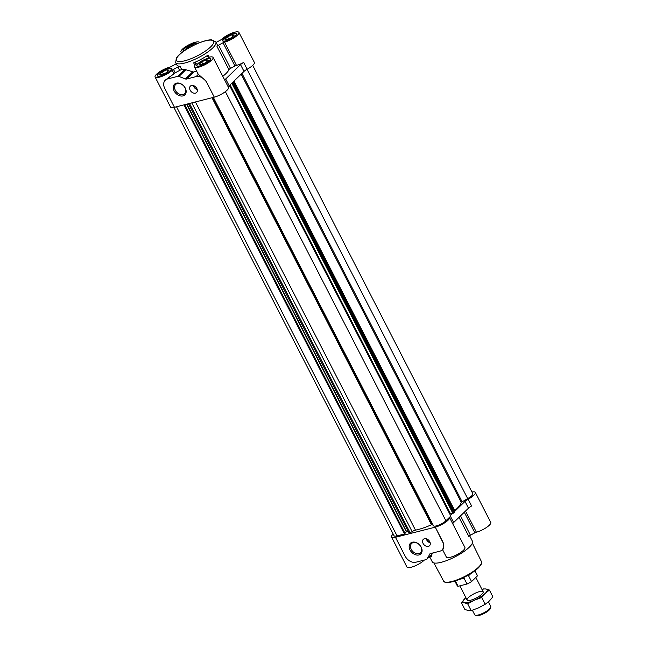 <?xml version="1.0" encoding="UTF-8"?>
<svg xmlns="http://www.w3.org/2000/svg" width="648" height="648" viewBox="0 0 648 648"><rect width="100%" height="100%" fill="white"/><g stroke="black" fill="none" stroke-linecap="round" stroke-linejoin="round"><path stroke-width="0.97" d="M418.956 553.667A6.464 4.706 45.9 0 1 411.909 550.427A6.464 4.706 45.9 0 1 411.61 543.486A6.464 4.706 45.9 0 1 419.483 544.855A6.464 4.706 45.9 0 1 420.601 552.768A6.464 4.706 45.9 0 1 418.956 553.667M431.171 554.971L431.876 556.34A2.26 0.599 -27.2 0 0 429.762 557.045L428.117 557.936M424.351 560.058A2.26 0.599 -27.2 0 0 424.051 560.317A10.441 2.754 -27.2 0 1 414.145 566.263A10.441 2.754 -27.2 0 1 406.952 567.057L391.522 537.03A10.441 2.754 -27.2 0 0 395.458 537.289L405.162 556.178A9.032 6.577 -134.1 0 0 406.361 558.05A9.032 6.577 -134.1 0 0 415.919 562.205L426.149 559.597A2.26 1.644 -134.1 0 0 426.724 559.281A2.26 1.644 -134.1 0 0 426.935 559.005L430.134 553.692M465.515 511.045L476.385 532.186A10.441 2.754 -27.2 0 0 486.502 527.448A10.441 2.754 -27.2 0 0 490.771 522.442L475.34 492.423A10.441 2.754 -27.2 0 0 471.971 492.035M476.385 532.186A2.26 0.599 -27.2 0 0 474.871 532.802L470.432 535.191A2.26 0.599 -27.2 0 0 468.844 536.471L459.011 517.347M442.535 549.617L446.342 557.029A10.441 2.754 -27.2 0 0 456.889 554.704A10.441 2.754 -27.2 0 0 464.916 547.479L449.493 517.46A10.441 2.754 -27.2 0 0 449.437 517.371L450.814 516.043L229.821 86.038L228.469 86.63A5.646 1.49 -27.2 0 0 228.339 87.148M170.327 70.729A7.906 2.082 152.8 0 1 162.826 75.241A7.906 2.082 152.8 0 1 157.367 75.848A7.906 2.082 152.8 0 1 163.442 70.381A7.906 2.082 152.8 0 1 171.42 68.623A7.906 2.082 152.8 0 1 170.327 70.729M236.48 65.383L224.54 42.144A10.441 2.754 -27.2 0 0 234.657 37.406A10.441 2.754 -27.2 0 0 238.926 32.4L254.356 62.419A10.441 2.754 -27.2 0 1 247.131 69.223L243.648 62.443A10.441 2.754 -27.2 0 1 236.48 65.383A2.26 0.599 -27.2 0 0 234.973 66.007L230.526 68.388L218.579 45.149A2.26 0.599 -27.2 0 0 216.999 46.429A22.575 5.962 -27.2 0 0 217.096 44.388L215.849 41.966A22.575 5.962 152.8 0 1 212.714 47.976A22.575 5.962 152.8 0 1 191.29 60.863A22.575 5.962 152.8 0 1 175.689 62.605L176.936 65.027A22.575 5.962 -27.2 0 0 180.031 66.299A2.26 0.599 -27.2 0 0 177.917 67.003L173.478 69.393A2.26 0.599 -27.2 0 0 172.198 70.276A10.441 2.754 -27.2 0 1 162.292 76.213A10.441 2.754 -27.2 0 1 155.107 77.015A10.441 2.754 -27.2 0 1 159.376 72.001A10.441 2.754 -27.2 0 1 169.493 67.27A2.26 0.599 -27.2 0 0 171.007 66.655L175.446 64.265A2.26 0.599 -27.2 0 0 176.28 63.747M183.692 51.168A7.906 2.082 152.8 0 1 183.214 50.811A7.906 2.082 152.8 0 1 189.289 45.344A7.906 2.082 152.8 0 1 197.276 43.586A7.906 2.082 152.8 0 1 197.284 43.61M199.535 42.428L199.641 42.638A10.441 2.754 -27.2 0 0 199.535 42.428A10.441 2.754 -27.2 0 0 188.989 44.753A10.441 2.754 -27.2 0 0 180.962 51.97A10.441 2.754 -27.2 0 0 181.877 52.512M235.564 35.664A7.906 2.082 152.8 0 1 228.064 40.176A7.906 2.082 152.8 0 1 222.604 40.784A7.906 2.082 152.8 0 1 228.679 35.316A7.906 2.082 152.8 0 1 236.666 33.558A7.906 2.082 152.8 0 1 235.564 35.664M216.084 42.42A2.26 0.599 -27.2 0 0 216.108 42.412L220.555 40.022A2.26 0.599 -27.2 0 0 221.827 39.139A10.441 2.754 -27.2 0 1 231.733 33.194A10.441 2.754 -27.2 0 1 238.926 32.4M218.579 45.149L223.025 42.76A2.26 0.599 -27.2 0 1 224.54 42.144M209.717 60.701A7.906 2.082 152.8 0 1 202.217 65.213A7.906 2.082 152.8 0 1 196.757 65.829A7.906 2.082 152.8 0 1 202.832 60.361A7.906 2.082 152.8 0 1 210.811 58.603A7.906 2.082 152.8 0 1 209.717 60.701M208.065 55.08A2.26 0.599 -27.2 0 0 207.166 56.149A2.26 0.599 -27.2 0 0 207.19 56.182L208.105 57.21A2.26 0.599 -27.2 0 0 208.972 57.218A10.441 2.754 -27.2 0 1 213.071 57.437A10.441 2.754 -27.2 0 1 205.043 64.662A10.441 2.754 -27.2 0 1 194.497 66.987A10.441 2.754 -27.2 0 1 195.923 64.233A2.26 0.599 -27.2 0 0 196.231 63.642A2.26 0.599 -27.2 0 0 196.206 63.609L195.283 62.581A2.26 0.599 -27.2 0 0 193.639 62.84A22.575 5.962 -27.2 0 0 208.065 55.08L209.142 57.178M395.458 537.289L435.27 527.156L443.515 543.664A9.032 6.577 -134.1 0 0 442.738 541.688L435.27 527.156A10.441 2.754 -27.2 0 0 445.306 522.41A10.441 2.754 -27.2 0 0 449.493 517.46M429.624 554.178A2.26 1.644 -134.1 0 1 429.843 553.902A2.26 1.644 -134.1 0 1 430.418 553.586L439.943 551.156A9.032 6.577 -134.1 0 0 442.244 549.901A9.032 6.577 -134.1 0 0 443.515 543.664C443.71 548.427 443.297 550.168 442.276 548.897M393.174 534.065A10.441 2.754 -27.2 0 0 391.522 537.03M231.984 83.39L452.903 513.378L454.426 512.544A2.26 0.599 -27.2 0 0 454.742 511.936L233.75 81.94A2.26 0.599 -27.2 0 0 233.507 81.818A3.386 0.891 -27.2 0 1 233.296 81.77L244.013 71.393L240.521 64.614L225.682 78.991A5.646 1.49 -27.2 0 0 224.856 80.368M228.469 86.63A5.646 1.49 -27.2 0 1 229.165 85.771L233.296 81.77M247.131 69.223A5.646 1.49 -27.2 0 0 244.013 71.393M198.393 74.35L205.619 80.765L206.817 82.636A9.032 6.577 -134.1 0 0 205.619 80.765A9.032 6.577 -134.1 0 0 196.061 76.61L186.535 79.04L193.736 72.058L184.899 69.449A22.575 5.962 152.8 0 1 181.772 69.692L180.031 66.299M155.107 77.015L170.537 107.033A10.441 2.754 -27.2 0 0 174.474 107.293L214.286 97.16L206.817 82.636L214.286 97.16A10.441 2.754 -27.2 0 0 224.321 92.413A10.441 2.754 -27.2 0 0 228.501 87.464A10.441 2.754 -27.2 0 0 228.444 87.375L229.821 86.038M186.535 79.04A2.26 1.644 -134.1 0 1 185.385 78.935L178.937 76.44A2.26 1.644 -134.1 0 0 177.779 76.334L167.557 78.943A9.032 6.577 -134.1 0 0 165.256 80.198L169.898 76.675A10.441 2.754 152.8 0 0 173.939 73.661A2.26 0.599 152.8 0 1 175.219 72.778L179.658 70.397A2.26 0.599 152.8 0 1 181.772 69.692M243.648 62.443A5.646 1.49 -27.2 0 0 240.521 64.614M230.526 68.388A2.26 0.599 -27.2 0 0 228.938 69.676L216.999 46.429M222.774 76.318A22.575 5.962 -27.2 0 0 228.938 69.676M196.563 71.013A22.575 5.962 152.8 0 1 193.736 72.058M165.256 80.198A9.032 6.577 -134.1 0 0 163.984 86.435A9.032 6.577 -134.1 0 0 164.762 88.412L174.466 107.293M195.453 93.142A4.463 3.248 45.9 0 1 190.593 90.898A4.463 3.248 45.9 0 1 190.382 86.111A4.463 3.248 45.9 0 1 195.818 87.059A4.463 3.248 45.9 0 1 196.587 92.518A4.463 3.248 45.9 0 1 195.453 93.142M182.987 95.904A7.428 5.403 45.9 0 1 173.243 87.577A7.428 5.403 45.9 0 1 182.898 85.123A7.428 5.403 45.9 0 1 182.987 95.904M231.863 83.163L233.434 82.539A2.26 0.599 -27.2 0 0 233.75 81.94M195.429 101.963L415.481 530.137A31.047 8.189 -27.2 0 0 431.463 524.75L432.386 524.588L433.561 525.884L213.346 97.403M433.561 525.884A7.622 2.009 -27.2 0 0 439.044 524.985A7.622 2.009 -27.2 0 0 445.921 520.781L449.437 517.371M449.882 514.22L450.198 513.913L229.829 85.123M452.806 513.167L450.198 513.913M453.762 513.184L232.77 83.187M454.297 511.078A3.386 0.891 -27.2 0 1 454.742 510.6L234.001 81.089M454.742 510.6A31.047 8.189 -27.2 0 0 461.23 502.322L241.169 74.139M247.034 69.271L467.678 498.604L461.23 502.322M467.678 498.604A7.622 2.009 -27.2 0 0 472.829 493.711L252.704 65.391M173.907 107.422L394.033 535.742A7.622 2.009 -27.2 0 0 397.062 535.896L404.514 534.001L183.975 104.879M404.514 534.001L404.976 533.442M404.919 533.207L406.353 531.822L186.592 104.215M408.191 531.271L406.353 531.822M415.481 530.137A3.386 0.891 -27.2 0 0 412.128 531.627A2.26 0.599 -27.2 0 1 410.022 532.599L409.001 532.85L188.463 103.737M450.498 515.435L452.814 513.192M454.531 511.531L464.997 501.39A5.646 1.49 -27.2 0 1 468.115 499.219A10.441 2.754 -27.2 0 0 475.34 492.423M468.115 499.219L471.598 505.999A5.646 1.49 -27.2 0 0 468.48 508.17L453.64 522.547A5.646 1.49 -27.2 0 0 452.814 523.924M469.598 535.702L472.424 541.21A22.575 5.962 152.8 0 1 469.29 547.212A22.575 5.962 152.8 0 1 447.865 560.107A22.575 5.962 152.8 0 1 432.265 561.848L429.794 557.037M428.385 546.377A4.463 3.248 45.9 0 1 423.525 544.142A4.463 3.248 45.9 0 1 423.314 539.355A4.463 3.248 45.9 0 1 428.749 540.294A4.463 3.248 45.9 0 1 429.519 545.762A4.463 3.248 45.9 0 1 428.385 546.377M418.908 554.955A7.428 5.403 45.9 0 1 409.163 546.629A7.428 5.403 45.9 0 1 418.819 544.174A7.428 5.403 45.9 0 1 418.908 554.955M395.458 537.297L405.162 556.178M183.862 51.046A7.679 2.025 152.8 0 1 183.416 50.706A7.679 2.025 152.8 0 1 189.321 45.401A7.679 2.025 152.8 0 1 197.073 43.691A7.679 2.025 152.8 0 1 197.073 43.7L197.073 43.7M194.279 44.979L192.812 44.712L188.139 46.818L185.571 49.305L186.276 49.434M193.217 45.498L192.812 44.712M188.714 47.936L188.139 46.818M209.547 60.75A7.679 2.025 152.8 0 1 202.257 65.132A7.679 2.025 152.8 0 1 196.96 65.723A7.679 2.025 152.8 0 1 202.856 60.41A7.679 2.025 152.8 0 1 210.608 58.701A7.679 2.025 152.8 0 1 209.547 60.75M208.454 60.11L206.356 59.729L201.682 61.835L199.114 64.322L201.212 64.703L205.886 62.597L208.454 60.11M207.182 61.341L206.356 59.729M202.792 63.99L201.682 61.835M170.157 70.77A7.679 2.025 152.8 0 1 162.867 75.152A7.679 2.025 152.8 0 1 157.569 75.751A7.679 2.025 152.8 0 1 163.466 70.438A7.679 2.025 152.8 0 1 171.218 68.728A7.679 2.025 152.8 0 1 170.157 70.77M169.063 70.13L166.965 69.749L162.292 71.855L159.724 74.342L161.83 74.723L166.496 72.617L169.063 70.13M167.792 71.369L166.965 69.749M163.401 74.018L162.292 71.855M235.394 35.705A7.679 2.025 152.8 0 1 228.112 40.087A7.679 2.025 152.8 0 1 222.807 40.678A7.679 2.025 152.8 0 1 228.712 35.373A7.679 2.025 152.8 0 1 236.463 33.664A7.679 2.025 152.8 0 1 235.394 35.705M234.309 35.065L232.203 34.684L227.529 36.79L224.961 39.277L227.067 39.658L231.741 37.552L234.309 35.065M233.037 36.304L232.203 34.684M228.639 38.953L227.529 36.79M183.036 94.616A6.464 4.706 45.9 0 1 175.989 91.368A6.464 4.706 45.9 0 1 175.689 84.434A6.464 4.706 45.9 0 1 183.562 85.803A6.464 4.706 45.9 0 1 184.68 93.717A6.464 4.706 45.9 0 1 183.036 94.616M197.251 89.586A4.463 3.248 45.9 0 1 193.331 85.536M197.114 89.124A3.953 2.876 45.9 0 1 193.793 85.69M430.191 542.83A4.463 3.248 45.9 0 1 426.263 538.78M430.053 542.368A3.953 2.876 45.9 0 1 426.724 538.934M455.341 580.94L458.087 586.294A11.291 2.981 152.8 0 1 457.237 585.743L454.856 581.102M469.403 574.452L468.561 575.772L471.55 581.588A11.291 2.981 152.8 0 1 467.014 584.026L464.033 578.21L462.259 578.202M474.814 570.864L477.406 575.91A11.291 2.981 152.8 0 0 477.317 575.424L474.935 570.775M471.55 581.588L477.406 575.91M458.087 586.294L467.014 584.026M488.381 601.879L490.779 606.552A9.032 2.381 152.8 0 1 490.771 607.289A9.032 2.381 152.8 0 1 483.837 612.797A9.032 2.381 152.8 0 1 475.316 615.236A9.032 2.381 152.8 0 1 474.717 614.806L472.368 610.238M490.771 607.289L490.309 608.569A7.995 2.106 152.8 0 1 484.169 613.445A7.995 2.106 152.8 0 1 476.628 615.6L475.316 615.236M464.033 578.21L459.724 579.312M470.829 573.577L468.561 575.772M465.888 597.634L461.376 602.681L464.284 602.77L467.686 603.831L474.449 600.186L481.707 597.513L485.312 593.293A13.543 3.572 152.8 0 1 474.449 600.186A13.543 3.572 152.8 0 1 464.284 602.77A13.543 3.572 152.8 0 1 464.981 598.469A13.543 3.572 152.8 0 1 465.896 597.642M481.958 589.388A13.543 3.572 152.8 0 1 486 588.991A13.543 3.572 152.8 0 1 485.312 593.293L489.41 590.045L486 588.991L483.092 588.902M489.41 590.045L492.893 596.832L489.289 601.044L485.19 604.292L478.427 607.937L471.177 610.61L468.261 610.521L464.859 609.468L461.376 602.681M468.366 597.61A9.032 2.381 152.8 0 1 478.013 592.053A9.032 2.381 152.8 0 1 483.165 592.491A9.032 2.381 152.8 0 1 476.231 598.007A9.032 2.381 152.8 0 1 467.718 600.437A9.032 2.381 152.8 0 1 468.366 597.61M485.19 604.292L481.707 597.513M471.177 610.61L467.686 603.831M429.519 556.575L429.762 557.045M173.939 73.661L172.198 70.276M175.219 72.778L173.478 69.393M179.658 70.397L177.917 67.003M194.935 65.359L193.639 62.84M196.052 64.087L195.283 62.581M229.165 85.771L225.682 78.991M234.973 66.007L223.025 42.76M196.061 76.61L198.32 74.423M185.385 78.935L192.464 72.074M178.937 76.44L185.96 69.636M177.779 76.334L184.899 69.449M167.557 78.943L169.898 76.675M445.921 520.781L225.383 91.652M450.482 513.759L230.072 84.896M453.001 513.378L232.008 83.381M454.426 512.544L233.434 82.539M462.032 501.641L241.947 73.394M397.062 535.896L176.523 106.774M405.016 533.515L184.639 104.709M406.636 531.668L186.907 104.134M410.022 532.599L189.483 103.478M412.128 531.627L191.784 102.886M431.463 524.75L212.009 97.743M432.386 524.588L212.9 97.516M468.48 508.17L464.997 501.39M453.64 522.547L450.465 516.375M464.292 512.228L474.871 532.802M460.509 515.889L470.432 535.191M426.935 559.005L433.285 552.857M210.697 46.842A20.882 5.508 152.8 0 1 178.281 61.455A20.882 5.508 152.8 0 1 196.093 44.202A20.882 5.508 152.8 0 1 210.697 46.842M472.376 543.145L481.44 561.597A21.271 5.613 152.8 0 1 478.467 567.235A21.271 5.613 152.8 0 1 458.33 579.361A21.271 5.613 152.8 0 1 443.596 581.045L433.868 562.926M478.256 567.932A20.598 5.435 152.8 0 1 460.769 578.834A20.598 5.435 152.8 0 1 445.5 582.123M228.501 87.464L213.071 57.437M198.499 74.771L194.497 66.987M181.424 52.877L180.962 51.97M452.903 513.378L231.919 83.373M405.049 533.45L184.696 104.693M426.724 559.281L433.39 552.825M442.244 549.901L442.949 549.212M183.416 50.706L183.643 51.152M196.96 65.723L197.186 66.161M210.608 58.701L210.835 59.146M157.569 75.751L157.796 76.189M171.218 68.728L171.445 69.174M222.807 40.678L223.034 41.124M236.463 33.664L236.69 34.101M215.849 41.966L211.799 39.876C210.462 39.722 206.615 39.844 198.029 43.295C186.154 48.851 178.921 53.792 176.337 58.126L175.689 62.605M443.596 581.045C444.042 582.358 446.189 582.779 450.028 582.301L460.169 579.126C467.824 575.789 473.907 572.022 478.427 567.834C481.351 564.7 482.355 562.626 481.44 561.597M459.829 585.849L467.111 600.016M475.818 577.449L483.173 591.754"/></g></svg>

